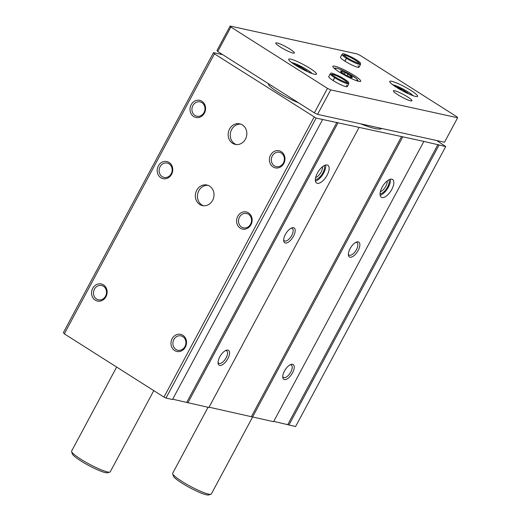 <?xml version="1.0" encoding="UTF-8"?>
<svg xmlns="http://www.w3.org/2000/svg" width="521" height="521" viewBox="0 0 521 521"><rect width="100%" height="100%" fill="white"/><g stroke="black" fill="none" stroke-linecap="round" stroke-linejoin="round"><path stroke-width="0.78" d="M214.45 53.858L64.324 333.844L63.367 332.619L213.499 52.634L214.45 53.858L316.117 118.078L423.202 141.256L445.735 146.538L436.65 140.514M222.688 54.653L213.499 52.634M199.751 204.486A10.524 9.28 102.4 0 1 196.072 191.754A10.524 9.28 102.4 0 1 206.935 185.027A10.524 9.28 102.4 0 1 213.74 197.296A10.524 9.28 102.4 0 1 202.422 205.593A10.524 9.28 102.4 0 1 199.751 204.486M232.568 143.288A10.524 9.28 102.4 0 1 228.882 130.55A10.524 9.28 102.4 0 1 239.745 123.829A10.524 9.28 102.4 0 1 246.557 136.098A10.524 9.28 102.4 0 1 235.231 144.389A10.524 9.28 102.4 0 1 232.568 143.288M95.245 300.155A8.772 7.737 102.4 0 1 95.669 285.046A8.772 7.737 102.4 0 1 107.131 292.32A8.772 7.737 102.4 0 1 95.245 300.155M174.646 350.555A8.772 7.737 102.4 0 1 175.069 335.446A8.772 7.737 102.4 0 1 186.525 342.72A8.772 7.737 102.4 0 1 174.646 350.555M160.872 177.759A8.772 7.737 102.4 0 1 161.295 162.643A8.772 7.737 102.4 0 1 172.757 169.918A8.772 7.737 102.4 0 1 160.872 177.759M240.272 228.159A8.772 7.737 102.4 0 1 240.695 213.05A8.772 7.737 102.4 0 1 252.157 220.324A8.772 7.737 102.4 0 1 240.272 228.159M193.688 116.561A8.772 7.737 102.4 0 1 194.112 101.445A8.772 7.737 102.4 0 1 205.574 108.72A8.772 7.737 102.4 0 1 193.688 116.561M273.089 166.961A8.772 7.737 102.4 0 1 273.512 151.845A8.772 7.737 102.4 0 1 284.967 159.12A8.772 7.737 102.4 0 1 273.089 166.961M64.324 333.844L163.965 397.1L314.091 117.114M273.746 421.391L295.609 426.523L445.735 146.538M288.921 425.051L439.047 145.066M292.535 372.834A8.772 3.94 122.4 0 0 290.887 364.485A8.772 3.94 122.4 0 0 282.76 377.289A8.772 3.94 122.4 0 0 286.511 379.242A8.772 3.94 122.4 0 0 292.535 372.834M358.168 250.438A8.772 3.94 122.4 0 0 356.514 242.083A8.772 3.94 122.4 0 0 348.386 254.886A8.772 3.94 122.4 0 0 352.137 256.846A8.772 3.94 122.4 0 0 358.168 250.438M391.792 189.416A10.524 4.728 122.4 0 0 392.58 179.465A10.524 4.728 122.4 0 0 382.948 185.815A10.524 4.728 122.4 0 0 381.294 197.238A10.524 4.728 122.4 0 0 391.792 189.416M209.064 407.194L273.59 421.684L423.716 141.699M252.535 417.067L402.661 137.082M227.853 358.63A8.772 3.94 122.4 0 0 226.199 350.281A8.772 3.94 122.4 0 0 218.071 363.085A8.772 3.94 122.4 0 0 221.822 365.045A8.772 3.94 122.4 0 0 227.853 358.63M293.479 236.234A8.772 3.94 122.4 0 0 291.825 227.885A8.772 3.94 122.4 0 0 283.698 240.689A8.772 3.94 122.4 0 0 287.455 242.643A8.772 3.94 122.4 0 0 293.479 236.234M327.103 175.212A10.524 4.728 122.4 0 0 327.891 165.261A10.524 4.728 122.4 0 0 318.259 171.611A10.524 4.728 122.4 0 0 316.612 183.034A10.524 4.728 122.4 0 0 327.103 175.212M172.672 399.203L208.901 407.487L359.028 127.502M187.847 402.863L337.973 122.878M163.965 397.1L165.991 398.064L172.516 399.496L322.642 119.511M165.991 398.064L316.117 118.078M360.558 123.809A56.756 8.193 28.2 0 0 381.75 128.466M268.556 83.77L268.504 83.868A21.928 3.165 28.2 0 0 278.012 92.197A21.928 3.165 28.2 0 0 298.546 102.806M186.772 402.297L336.905 122.311M251.461 416.5L401.587 136.515M287.846 424.485L437.972 144.499M380.128 195.277A10.524 4.728 122.4 0 0 388.347 187.228A10.524 4.728 122.4 0 0 390.307 179.237M380.03 193.864A8.772 3.94 122.4 0 0 387.539 187.052A8.772 3.94 122.4 0 0 388.985 179.752M380.33 191.767A7.346 3.302 122.4 0 0 385.807 186.225A7.346 3.302 122.4 0 0 387.22 180.917M315.439 181.074A10.524 4.728 122.4 0 0 323.665 173.031A10.524 4.728 122.4 0 0 325.625 165.04M315.348 179.66A8.772 3.94 122.4 0 0 322.851 172.855A8.772 3.94 122.4 0 0 324.303 165.554M315.648 177.563A7.346 3.302 122.4 0 0 321.125 172.028A7.346 3.302 122.4 0 0 322.532 166.72M348.373 254.02A7.346 3.302 122.4 0 0 349.109 255.069A7.346 3.302 122.4 0 0 356.436 249.611A7.346 3.302 122.4 0 0 356.989 242.662A7.346 3.302 122.4 0 0 355.726 242.441M283.685 239.823A7.346 3.302 122.4 0 0 284.427 240.871A7.346 3.302 122.4 0 0 291.747 235.407A7.346 3.302 122.4 0 0 292.301 228.465A7.346 3.302 122.4 0 0 291.037 228.244M282.747 376.423A7.346 3.302 122.4 0 0 283.483 377.464A7.346 3.302 122.4 0 0 290.803 372.007A7.346 3.302 122.4 0 0 291.356 365.058A7.346 3.302 122.4 0 0 290.093 364.837M218.058 362.219A7.346 3.302 122.4 0 0 218.794 363.267A7.346 3.302 122.4 0 0 226.121 357.81A7.346 3.302 122.4 0 0 226.668 350.861A7.346 3.302 122.4 0 0 225.411 350.64M274.411 165.86A7.346 6.48 102.4 0 1 271.838 156.971A7.346 6.48 102.4 0 1 279.419 152.275A7.346 6.48 102.4 0 1 284.173 160.846A7.346 6.48 102.4 0 1 276.273 166.629A7.346 6.48 102.4 0 1 274.411 165.86M195.01 115.46A7.346 6.48 102.4 0 1 192.438 106.571A7.346 6.48 102.4 0 1 200.025 101.875A7.346 6.48 102.4 0 1 204.773 110.445A7.346 6.48 102.4 0 1 196.873 116.229A7.346 6.48 102.4 0 1 195.01 115.46M241.594 227.058A7.346 6.48 102.4 0 1 239.022 218.169A7.346 6.48 102.4 0 1 246.609 213.48A7.346 6.48 102.4 0 1 251.356 222.044A7.346 6.48 102.4 0 1 243.457 227.833A7.346 6.48 102.4 0 1 241.594 227.058M162.194 176.658A7.346 6.48 102.4 0 1 159.628 167.769A7.346 6.48 102.4 0 1 167.208 163.073A7.346 6.48 102.4 0 1 171.963 171.643A7.346 6.48 102.4 0 1 164.056 177.427A7.346 6.48 102.4 0 1 162.194 176.658M175.968 349.461A7.346 6.48 102.4 0 1 173.395 340.571A7.346 6.48 102.4 0 1 180.976 335.876A7.346 6.48 102.4 0 1 185.73 344.44A7.346 6.48 102.4 0 1 177.824 350.229A7.346 6.48 102.4 0 1 175.968 349.461M96.567 299.061A7.346 6.48 102.4 0 1 93.995 290.164A7.346 6.48 102.4 0 1 101.582 285.475A7.346 6.48 102.4 0 1 106.33 294.039A7.346 6.48 102.4 0 1 98.43 299.829A7.346 6.48 102.4 0 1 96.567 299.061M236.3 144.551A10.524 9.28 102.4 0 1 234.671 143.75A10.524 9.28 102.4 0 1 230.79 131.592A10.524 9.28 102.4 0 1 240.78 124.128M203.483 205.749A10.524 9.28 102.4 0 1 201.855 204.948A10.524 9.28 102.4 0 1 197.973 192.79A10.524 9.28 102.4 0 1 207.97 185.326M400.949 89.99L401.404 89.15L404.101 90.569A2.748 0.397 -151.8 0 0 407.109 92.484L408.405 93.598A2.748 0.397 -151.8 0 0 407.669 93.435M401.404 89.15A2.748 0.397 -151.8 0 1 398.305 87.847L396.891 87.535A2.748 0.397 -151.8 0 1 397.315 87.854M299.881 67.802L300.33 66.962L303.027 68.381A2.748 0.397 -151.8 0 0 306.042 70.296L307.331 71.41A2.748 0.397 -151.8 0 0 306.595 71.247M300.33 66.962A2.748 0.397 -151.8 0 1 297.231 65.659L295.824 65.346A2.748 0.397 -151.8 0 1 296.241 65.666M208.055 407.298L172.692 473.25A21.928 3.165 28.2 0 0 172.679 473.771A21.928 3.165 28.2 0 0 190.523 486.406A21.928 3.165 28.2 0 0 210.92 494.273A21.928 3.165 28.2 0 0 211.344 493.98L252.581 417.074M172.679 473.771L173.402 476.083A20.176 2.911 28.2 0 0 189.82 487.708A20.176 2.911 28.2 0 0 208.589 494.95L210.92 494.273M230.881 27.046L327.488 88.368L330.685 89.892L457.633 117.759L456.858 116.769L360.258 55.447L357.061 53.917L230.113 26.05L230.881 27.046L217.758 51.52L314.358 112.842L327.488 88.368M314.358 112.842L317.556 114.373L330.685 89.892M317.556 114.373L444.504 142.24L457.633 117.759M217.758 51.52L216.983 50.53L230.113 26.05M410.945 90.478A15.793 2.279 28.2 0 0 389.754 81.419A15.793 2.279 28.2 0 0 402.596 90.888A15.793 2.279 28.2 0 0 417.588 96.339A15.793 2.279 28.2 0 0 410.945 90.478M309.878 68.29A15.793 2.279 28.2 0 0 288.68 59.231A15.793 2.279 28.2 0 0 301.522 68.7A15.793 2.279 28.2 0 0 316.514 74.151A15.793 2.279 28.2 0 0 309.878 68.29M354.059 75.35A15.793 2.279 28.2 0 0 332.867 66.291A15.793 2.279 28.2 0 0 345.703 75.76A15.793 2.279 28.2 0 0 360.701 81.217A15.793 2.279 28.2 0 0 354.059 75.35M333.193 80.573L334.736 77.707A10.524 1.517 28.2 0 0 348.81 83.712L348.718 82.572C348.588 81.804 345.924 79.921 340.727 76.932C328.504 71.09 331.59 73.591 330.255 73.761L328.718 76.633A10.524 1.517 28.2 0 0 337.276 82.943A10.524 1.517 28.2 0 0 347.273 86.577A10.524 1.517 28.2 0 0 346.328 85.19M407.533 96.873A10.524 1.517 28.2 0 0 393.401 90.83A10.524 1.517 28.2 0 0 401.965 97.147A10.524 1.517 28.2 0 0 411.955 100.781A10.524 1.517 28.2 0 0 407.533 96.873M289.91 49.072A10.524 1.517 28.2 0 0 275.785 43.028A10.524 1.517 28.2 0 0 284.342 49.345A10.524 1.517 28.2 0 0 294.339 52.979A10.524 1.517 28.2 0 0 289.91 49.072M344.948 61.172L346.485 58.306A10.524 1.517 28.2 0 0 360.565 64.311L360.473 63.171C360.343 62.403 357.68 60.521 352.483 57.531C340.259 51.69 343.346 54.191 342.01 54.36L340.473 57.232A10.524 1.517 28.2 0 0 349.031 63.542A10.524 1.517 28.2 0 0 359.028 67.176A10.524 1.517 28.2 0 0 358.077 65.789M116.652 367.064L71.618 451.062A21.928 3.165 28.2 0 0 71.605 451.577A21.928 3.165 28.2 0 0 89.449 464.218A21.928 3.165 28.2 0 0 109.846 472.085A21.928 3.165 28.2 0 0 110.27 471.785L153.786 390.633M71.605 451.577L72.334 453.895A20.176 2.911 28.2 0 0 88.746 465.52A20.176 2.911 28.2 0 0 107.515 472.762L109.846 472.085M340.747 71.032A2.748 0.397 -151.8 0 1 341.457 71.755A2.748 0.397 -151.8 0 1 340.656 71.638L341.945 72.751A2.748 0.397 -151.8 0 1 344.961 74.659L347.657 76.086A2.748 0.397 -151.8 0 1 350.757 77.388L352.163 77.701A2.748 0.397 -151.8 0 1 351.454 76.971A2.748 0.397 -151.8 0 1 352.255 77.088L350.959 75.981A2.748 0.397 -151.8 0 1 347.95 74.067L345.254 72.647A2.748 0.397 -151.8 0 1 342.154 71.344L340.747 71.032M344.843 61.107L346.38 58.241L347.149 57.701L343.326 55.07M347.136 58.43C347.364 57.557 347.149 57.512 346.485 58.306M333.088 80.508L334.632 77.636L335.394 77.101L331.571 74.464M335.381 77.831C335.615 76.958 335.394 76.913 334.736 77.707M413.186 95.734A12.634 1.823 28.2 0 0 408.425 92.145A12.634 1.823 28.2 0 0 392.697 84.747M312.112 73.546A12.634 1.823 28.2 0 0 307.351 69.957A12.634 1.823 28.2 0 0 291.623 62.559M355.296 80.241A12.634 1.823 28.2 0 0 352.274 75.643A12.634 1.823 28.2 0 0 338.741 68.85A12.634 1.823 28.2 0 0 336.67 70.25M341.515 72.53L342.154 71.344M344.427 74.184L345.254 72.647M346.973 75.884L347.95 74.067M350.333 77.147L350.959 75.981M296.983 66.121L297.231 65.659M302.564 69.247L303.027 68.381M305.742 70.843L306.042 70.296M398.051 88.309L398.305 87.847M403.632 91.442L404.101 90.569M406.816 93.031L407.109 92.484M342.01 54.36A10.524 1.517 28.2 0 0 346.38 58.241M359.243 63.367A9.033 1.302 28.2 0 0 351.903 58.189A9.033 1.302 28.2 0 0 343.528 54.939M330.255 73.761A10.524 1.517 28.2 0 0 334.632 77.636M347.487 82.767A9.033 1.302 28.2 0 0 340.148 77.59A9.033 1.302 28.2 0 0 331.773 74.34M334.143 68.251L335.706 68.03L339.275 69.006L347.299 72.732L356.292 78.463L358.357 81.237M392.554 84.636L403.449 89.234L408.523 92.184L413.355 95.792M291.486 62.448L302.382 67.046L307.449 69.996L312.281 73.604M341.151 72.328L341.457 71.755M351.121 77.59L351.454 76.971M359.028 67.176L360.565 64.311M359.249 63.608L359.516 63.373C360.597 64.122 352.808 61.465 347.207 57.733M347.273 86.577L348.81 83.712M347.494 83.008L347.761 82.774C348.849 83.523 341.053 80.866 335.452 77.134"/></g></svg>

